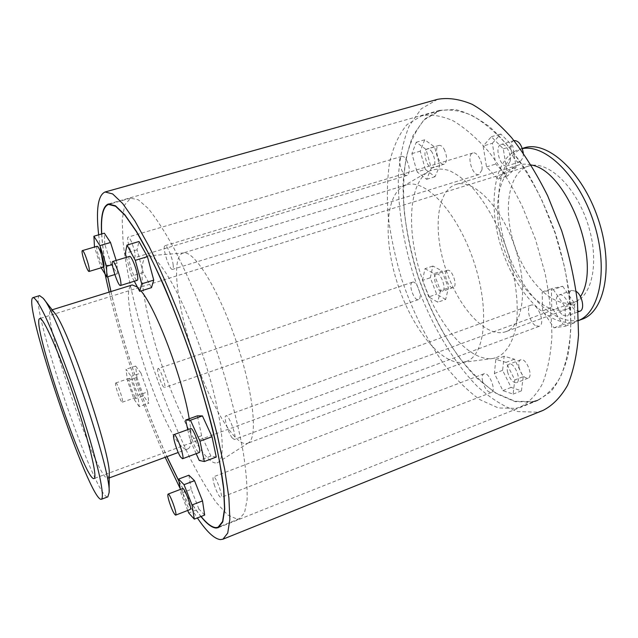 <?xml version="1.0" encoding="UTF-8"?>
<svg xmlns="http://www.w3.org/2000/svg" width="638" height="638" viewBox="0 0 638 638"><rect width="100%" height="100%" fill="white"/><g stroke="black" fill="none" stroke-linecap="round" stroke-linejoin="round"><path stroke-width="0.48" stroke-dasharray="3.19 2.39" d="M425.347 169.381L420.243 151.166L424.701 139.794L434.55 146.892L439.773 165.641L435.028 176.742L425.347 169.381L417.037 171.885L426.647 179.31L431.272 168.209L426.017 149.412L416.255 142.258L411.901 153.622L417.037 171.885M411.901 153.622L420.243 151.166M416.255 142.258L424.701 139.794M426.017 149.412L434.55 146.892M431.272 168.209L439.773 165.641M426.647 179.31L435.028 176.742M432.237 152.538C430.538 149.755 428.872 148.534 427.253 148.885C421.71 150.074 427.3 169.748 432.58 167.69C435.706 165.027 435.595 159.971 432.237 152.538M444.024 149.037C447.382 156.438 447.461 161.478 444.263 164.157C438.88 166.247 433.338 146.652 438.976 145.424C440.635 145.065 442.317 146.269 444.024 149.037M492.376 143.271L500.742 133.948L512.785 145.966L516.094 167.403L507.393 176.168L495.71 164.07L492.376 143.271L483.125 146.046L486.523 166.901L498.134 179.071L506.692 170.33L503.31 148.837L491.348 136.739L483.125 146.046M491.348 136.739L500.742 133.948M503.31 148.837L512.785 145.966M506.692 170.33L516.094 167.403M498.134 179.071L507.393 176.168M486.523 166.901L495.71 164.07M510.169 161.374C511.74 154.133 505.551 142.673 501.093 144.499C493.948 146.15 500.351 168.464 507.202 165.824L510.169 161.374M523.312 153.08L523.176 157.363L520.13 161.821C513.151 164.5 506.803 142.282 514.076 140.583M562.7 286.271L574.591 303.433L574.71 322.692L563.171 324.399L551.726 307.54L551.384 288.671L562.7 286.271L553.361 289.628L542.188 291.973L542.619 310.873L554.015 327.82L565.42 326.178L565.204 306.886L553.361 289.628M565.204 306.886L574.591 303.433M565.42 326.178L574.71 322.692M554.015 327.82L563.171 324.399M542.619 310.873L551.726 307.54M542.188 291.973L551.384 288.671M563.059 315.188L567.023 315.977C574.24 313.92 565.794 291.933 558.992 295.035C553.68 296.471 556.727 311.432 563.059 315.188M579.854 311.216L575.835 310.451C569.431 306.75 566.44 291.845 571.839 290.378L576.178 291.383M523.24 376.683L521.437 390.839L511.102 387.41L502.6 370.335L504.14 356.251L514.435 359.178L523.24 376.683L514.81 379.953L506.022 362.376L495.838 359.385L494.386 373.477L502.872 390.615L513.104 394.109L514.81 379.953M513.104 394.109L521.437 390.839M502.872 390.615L511.102 387.41M494.386 373.477L502.6 370.335M495.838 359.385L504.14 356.251M506.022 362.376L514.435 359.178M507.537 371.85C509.77 379.163 512.769 382.768 516.517 382.688C522.139 381.046 514.308 361.65 509.068 364.218C507.242 365.175 506.724 367.719 507.537 371.85M519.029 367.448C518.239 363.325 518.774 360.781 520.648 359.808C525.983 357.208 533.815 376.508 528.081 378.19C524.269 378.31 521.254 374.729 519.029 367.448M445.651 299.461L436.623 294.222L430.331 277.729L432.883 266.038L441.959 270.927L448.434 287.866L445.651 299.461L437.764 302.213L428.824 296.925L436.623 294.222M428.824 296.925L422.523 280.385L430.331 277.729M422.523 280.385L424.988 268.694L432.883 266.038M424.988 268.694L433.976 273.638L441.959 270.927M433.976 273.638L440.459 290.625L448.434 287.866M440.459 290.625L437.764 302.213M436.001 274.22C431.631 276.278 437.859 293.336 442.262 291.351C447.142 290.162 440.898 272.019 436.312 274.077L436.001 274.22M446.983 270.488L447.302 270.345C451.975 268.255 458.196 286.334 453.227 287.555C448.729 289.564 442.517 272.578 446.983 270.488M531.095 164.971C526.486 163.838 522.203 163.878 518.247 165.106C496.779 171.949 491.547 212.59 504.459 250.056C517.019 287.642 545.905 316.711 567.102 309.071L567.413 308.951C572.677 306.91 577.031 302.811 580.476 296.67M506.062 331.577L505.782 331.688C486.443 338.626 458.858 308.25 446.018 269.89C432.859 231.642 436.264 190.746 455.827 184.486C473.141 178.393 501.005 206.026 514.635 246.244C528.463 286.382 523.415 325.563 506.062 331.577M522.355 148.63L519.284 149.364C493.23 157.634 487.033 206.154 502.226 250.503C517.003 294.987 551.376 329.99 577.191 321.05L578.618 320.491M524.045 147.904C497.823 156.23 491.459 204.726 506.636 249.003C521.39 293.424 555.873 328.307 581.848 319.311L582.175 319.191M575.013 301.894C593.236 295.354 599.816 258.406 587.024 221.53C574.463 184.581 546.71 159.795 528.431 166.127C507.904 172.667 502.648 211.09 514.866 246.531C526.741 282.084 554.294 309.366 574.567 302.061L575.013 301.894M533.057 401.533L537.77 400.042C546.67 395.512 554.278 387.729 560.587 376.691C565.946 363.82 569.327 348.181 570.747 329.766C570.89 310.06 568.785 288.998 564.447 266.564L555.02 232.902L542.005 200.452C531.805 180.012 520.648 162.02 508.542 146.469C496.212 132.728 484.003 122.376 471.921 115.422C460.197 110.502 449.423 108.954 439.606 110.781L424.477 119.641C416.215 129.291 410.122 141.963 406.183 157.65C403.495 174.597 402.889 193.043 404.388 213.004C406.996 233.404 411.406 253.972 417.619 274.707C428.273 305.985 442.246 333.706 459.527 357.87C471.315 372.584 483.572 384.379 496.3 393.255L515.177 401.326L533.057 401.533M496.316 357.639C505.679 353.667 512.17 343.738 515.807 327.844C519.539 305.642 515.703 274.492 505.105 244.529C496.324 221.896 485.678 203.227 473.149 188.505C464.927 180.068 456.888 174.054 449.04 170.482C441.504 168.36 434.725 168.663 428.712 171.375C407.969 183.864 406.414 232.798 421.909 278.072C437.174 323.426 468.188 361.307 492.249 358.588L496.316 357.639M466.139 361.531L466.362 361.451C485.351 355.326 490.096 309.175 473.484 260.567C457.079 211.888 425.227 178.161 406.438 184.861L402.825 186.44C384.427 197.493 383.693 243.285 398.327 286.071C412.762 328.937 441.209 364.824 462.542 362.392L466.139 361.531M515.823 408.384L520.401 406.956C529.046 402.522 536.391 394.81 542.436 383.821C547.54 370.973 550.682 355.326 551.878 336.88C551.822 317.11 549.549 295.952 545.083 273.399L535.529 239.513L522.482 206.816C512.306 186.2 501.229 168.033 489.242 152.307C477.065 138.398 465.046 127.903 453.187 120.813C441.695 115.773 431.176 114.122 421.614 115.861L406.964 124.617C399.029 134.227 393.223 146.876 389.555 162.57C387.114 179.533 386.732 198.019 388.398 218.036C391.166 238.5 395.68 259.156 401.956 279.994C412.666 311.448 426.567 339.368 443.657 363.772C455.309 378.653 467.375 390.608 479.88 399.651L498.374 407.969L515.823 408.384M406.653 160.13C409.995 167.642 410.186 172.723 407.219 175.346C402.171 177.34 396.485 157.514 401.796 156.39C403.352 156.063 404.971 157.307 406.653 160.13M481.881 170.091L479.082 174.525C472.519 177.077 465.995 154.563 472.87 153C477.136 151.23 483.285 162.834 481.881 170.091M535.274 325.476C529.101 321.6 525.935 306.527 531.039 305.171C537.563 302.157 546.056 324.391 539.118 326.337L535.274 325.476M482.583 381.42C481.738 377.265 482.192 374.721 483.947 373.788C488.947 371.308 496.803 390.903 491.404 392.442C487.791 392.466 484.848 388.789 482.583 381.42M412.196 282.307C408.025 284.301 414.277 301.503 418.488 299.589C423.161 298.472 416.869 280.178 412.491 282.163L412.196 282.307M131.444 241.794C130.016 238.58 128.924 237.017 128.182 237.097C125.63 237.36 132.449 258.861 134.698 257.672C135.734 255.455 134.65 250.168 131.444 241.794M116.188 260.416L117.049 263.135L117.256 273.822L111.132 264.236L100.908 267.322L94.488 247.034M111.132 264.236L104.776 244.234L94.504 247.265M104.776 244.234L104.353 233.181M117.049 263.135L112.376 264.547M117.256 273.822L114.824 274.563M101.195 267.793L100.908 267.322M97.112 246.26C94.91 246.42 101.857 268.104 103.755 267.011M173.201 265.233C172.539 257.856 166.981 244.577 165.043 245.702C161.677 246.172 169.541 270.903 172.563 269.388C173.241 269.124 173.448 267.737 173.201 265.233M151.469 287.65L143.207 272.498L137.034 249.801L138.988 241.515M137.034 249.801L125.287 253.326M134.299 281.23L131.556 276.079L126.396 257.345M143.207 272.498L131.556 276.079M129.57 256.388C126.667 256.707 134.69 281.693 137.25 280.313M232.08 437.804L234.345 439.502C237.791 438.928 228.875 413.998 225.884 415.809C223.356 416.175 227.965 432.492 232.08 437.804M216.25 457.055L210.899 456.106L199.231 460.469M196.177 453.674L190.036 439.973L187.755 429.629M210.899 456.106L201.624 435.73L190.036 439.973M201.624 435.73L197.381 415.84M190.674 428.576C188.481 428.816 193.266 445.268 197.118 450.763L199.176 452.565M214.145 484.346C216.753 492.369 219.033 496.763 220.979 497.52C223.595 497.114 215.644 475.342 213.427 476.825C212.661 477.407 212.901 479.92 214.145 484.346M204.662 515.073L198.912 509.012L188.728 512.984M187.732 510.44L181.001 493.246L180.355 489.426M198.912 509.012L191.161 489.37L181.001 493.246M191.161 489.37L188.896 475.214M182.651 488.548C182.013 489.083 182.34 491.587 183.632 496.045C186.288 504.14 188.473 508.622 190.204 509.483M139.212 406.621L133.98 399.165L127.472 380.774L126.013 369.282L131.189 376.356L137.888 395.297L139.212 406.621L148.821 403.256L143.454 395.879L133.98 399.165M143.454 395.879L136.963 377.544L127.472 380.774M136.963 377.544L135.631 366.045L126.013 369.282M135.631 366.045L140.95 373.039L131.189 376.356M140.95 373.039L147.641 391.923L137.888 395.297M147.641 391.923L148.821 403.256M129.243 378.422C127.736 379.57 134.331 398.527 135.878 397.498C137.816 397.378 130.95 377.241 129.347 378.342L129.243 378.422M157.929 368.676C156.127 369.92 162.69 388.701 164.532 387.569C166.773 387.346 159.963 367.392 158.057 368.589L157.929 368.676M115.669 383.031L115.773 382.959C117.225 381.899 124.123 402.131 122.329 402.187C120.925 403.176 114.314 384.14 115.669 383.031M54.318 312.596L51.008 310.164C39.851 312.58 97.766 483.229 108.085 478.348L109.234 474.409M189.207 418.775C192.19 437.014 191.791 447.047 188.003 448.873L187.891 448.921C170.011 456.625 113.373 289.716 132.241 284.947M137.393 287.028L141.006 290.928M39.596 295.617C27.219 298.975 95.668 500.87 107.822 496.858M101.753 233.939C102.455 245.965 104.472 260.216 107.782 276.717M110.964 291.55C122.895 343.882 144.603 407.849 166.989 456.625M178.943 481.092C186.87 496.252 194.247 508.055 201.074 516.485M247.265 443.426L248.373 442.884C258.103 437.668 253.461 392.003 236.14 341.115C218.914 290.194 194.805 251.141 183.911 252.919L182.827 253.119C170.761 257.266 177.117 306.535 193.705 355.222C210.109 403.966 235.071 447.15 247.265 443.426M217.024 462.885L218.076 462.398C227.28 457.693 220.939 408.511 201.951 352.718C183.058 296.893 158.16 254.012 147.992 255.878C135.631 257.473 143.438 310.355 161.35 363.644C179.063 416.981 205.205 465.836 217.024 462.885M237.208 519.196L239.425 518.742L244.529 512.808L247.105 499.777C247.472 487.615 246.228 472.072 243.373 453.147C237.934 422.715 228.3 385.894 215.732 348.045C202.661 310.355 187.899 275.281 173.696 247.823C164.437 231.068 155.967 217.981 148.271 208.554L138.302 199.782L130.638 198.179L124.681 204.918L122.209 219.847L123.014 241.419C126.619 274.882 137.401 319.502 152.131 364.362C163.735 398.503 176.367 429.757 190.036 458.124C199.032 475.709 207.733 490.462 216.138 502.385L227.67 514.914L237.208 519.196M437.58 99.329L421.2 108.851L409.078 126.18C403.16 141.014 399.563 158.224 398.295 177.819C397.976 208.283 403.32 241.778 413.456 274.93C428.042 318.809 450.795 359.338 477.216 386.293C490.67 398.495 504.195 406.924 517.793 411.59L537.172 412.188L543.129 410.362M533.208 401.916L537.962 400.417L550.65 391.852C558.043 383.079 563.769 371.18 567.828 356.148C570.747 339.472 571.481 320.619 570.029 299.581C567.254 277.721 562.333 255.471 555.259 232.814C547.085 210.548 537.443 189.893 526.342 170.856C514.691 153.287 502.632 138.773 490.175 127.313C477.798 117.863 466.011 111.905 454.814 109.441L439.526 110.366L424.35 119.25L413.097 135.4C407.594 149.236 404.253 165.322 403.088 183.656C402.961 212.725 407.746 243.078 417.467 274.715C431.248 315.866 452.701 353.755 477.455 378.661L496.34 393.59L515.273 401.701L533.208 401.916M98.651 234.848L100.086 246.124M109.122 292.124C121.714 345.086 142.928 407.602 165.17 457.294M180.203 488.556C186.152 499.993 191.879 509.778 197.381 517.928M101.625 233.979C102.367 246.021 104.393 260.28 107.71 276.74M110.9 291.574C122.855 343.93 144.539 407.834 166.917 456.656M178.983 481.363C186.83 496.364 194.143 508.095 200.922 516.541M438.976 145.424L427.253 148.885M444.263 164.157L432.58 167.69M514.005 140.607L501.093 144.499M520.13 161.821L507.202 165.824M571.839 290.378L558.992 295.035M578.235 311.815L567.023 315.977M520.648 359.808L509.068 364.218M528.081 378.19L516.517 382.688M447.302 270.345L436.312 274.077M453.227 287.555L442.262 291.351M518.247 165.106L455.827 184.486M567.102 309.071L505.782 331.688M522.291 148.447L519.284 149.364M578.618 320.515L577.51 320.938M462.542 362.392L492.249 358.588M402.825 186.44L428.712 171.375M439.606 110.781L421.614 115.861M537.77 400.042L520.401 406.956M401.796 156.39L128.182 237.097M407.219 175.346L134.698 257.672M472.87 153L165.043 245.702M479.082 174.525L172.563 269.388M531.039 305.171L225.884 415.809M539.118 326.337L234.345 439.502M483.947 373.788L213.427 476.825M491.404 392.442L220.979 497.52M412.491 282.163L158.057 368.589M418.488 299.589L164.532 387.569M129.347 378.342L115.773 382.959M135.878 397.498L122.329 402.187M52.157 309.805L51.008 310.164M187.891 448.921L178.241 452.478M109.21 477.934L108.085 478.348M528.431 166.127L39.787 318.569M574.567 302.061L94.065 478.516M406.438 184.861L182.827 253.119M466.362 361.451L247.392 443.378M183.911 252.919L147.992 255.878M248.373 442.884L218.076 462.398M130.638 198.179L110.677 203.825M239.425 518.742L220.15 526.414M439.526 110.366L108.412 203.977M537.962 400.417L218.26 527.666"/><path stroke-width="0.96" d="M514.005 140.607L514.076 140.583C518.662 140.591 521.74 144.762 523.312 153.08M576.178 291.383C582.43 295.41 585.07 309.829 579.854 311.216L578.235 311.815M580.476 296.67C602.551 263.255 567.405 170.29 531.095 164.971M578.618 320.491C600.342 311.974 608.628 267.569 593.595 221.896C578.794 176.16 545.394 143.853 522.355 148.63M578.618 320.515L582.175 319.191C605.127 311.519 614.051 265.296 597.965 218.324C582.143 171.271 546.925 140.025 524.045 147.904L522.291 148.447M94.488 247.034L93.906 236.227L99.919 245.606L106.514 266.317L106.905 276.988L101.195 267.793M99.919 245.606L110.502 242.488L104.353 233.181L93.906 236.227M112.376 264.547L106.514 266.317M110.502 242.488L116.188 260.416M114.824 274.563L106.905 276.988M89.105 271.437L103.755 267.011C104.552 264.858 103.356 259.546 100.166 251.077C98.77 247.815 97.758 246.212 97.112 246.26L82.398 250.598C82.996 250.567 83.985 252.185 85.356 255.471C88.538 263.988 89.783 269.308 89.105 271.437C87.382 272.474 80.372 250.71 82.398 250.598M126.396 257.345L125.287 253.326L126.994 245.08L135.296 260.336L141.724 283.846L139.69 291.343L134.299 281.23M135.296 260.336L147.434 256.659L138.988 241.515L126.994 245.08M147.434 256.659L153.742 280.106L141.724 283.846M153.742 280.106L151.469 287.65L139.69 291.343M120.494 285.505L137.25 280.313C137.824 280.082 137.944 278.71 137.601 276.198C136.684 268.821 131.205 255.352 129.57 256.388L112.743 261.46C114.226 260.456 119.665 274.029 120.718 281.406C121.092 283.918 121.021 285.282 120.494 285.505C118.158 286.813 110.055 261.708 112.743 261.46M187.755 429.629L185.65 420.059L197.381 415.84L202.437 415.912L190.467 420.219L199.973 441.185L204.343 461.521L199.231 460.469L196.177 453.674M202.437 415.912L212.031 436.751L199.973 441.185M212.031 436.751L216.25 457.055L204.343 461.521M185.65 420.059L190.467 420.219M182.484 458.762L199.176 452.565C202.158 452.167 193.202 426.926 190.674 428.576L173.959 434.637C176.263 433.058 185.243 458.451 182.484 458.762L180.522 456.912C176.806 451.329 171.933 434.813 173.959 434.637M180.355 489.426L178.6 479.098L188.896 475.214L194.502 480.693L202.517 500.918L192.022 504.985L194.303 519.133L188.728 512.984L187.732 510.44M202.517 500.918L204.662 515.073L194.303 519.133M178.6 479.098L184.031 484.673L192.022 504.985M194.502 480.693L184.031 484.673M175.633 515.145L190.204 509.483C192.469 509.212 184.518 487.193 182.651 488.548L168.081 494.099C169.78 492.807 177.731 514.946 175.633 515.145C174.007 514.236 171.861 509.714 169.182 501.588C167.874 497.114 167.507 494.61 168.081 494.099M107.822 496.858L109.114 492.608L109.234 474.409C111.411 455.309 67.676 326.425 54.318 312.596L43.145 298.225L39.596 295.617L33.024 297.619C21.413 300.753 89.982 502.991 101.386 499.275L101.45 499.251C103.117 497.887 102.519 490.303 99.664 476.506C95.285 456.856 86.545 426.83 75.97 395.472C65.275 364.162 53.935 335.014 45.45 316.759C39.317 304.071 35.178 297.691 33.024 297.619M52.157 309.805L132.241 284.947L137.393 287.028M141.006 290.928C156.039 308.29 182.835 378.812 189.207 418.775M109.114 492.608C111.889 471.45 58.233 313.322 43.145 298.225M94.145 478.476C97.718 477.439 88.658 439.694 73.665 395.656C58.704 351.602 43.073 316.711 39.787 318.569C30.353 320.348 85.5 482.846 94.065 478.516L94.145 478.476M201.074 516.485C206.991 523.726 211.991 527.435 216.067 527.602L218.084 527.235L222.582 521.509L224.536 508.638L223.627 488.652L219.687 462.079C213.762 431.567 203.785 394.555 191.089 356.403C177.946 318.41 163.328 282.969 149.467 255.152L136.42 231.666L124.976 215.253L115.59 206.234L108.54 204.431C102.997 206.616 100.74 216.449 101.753 233.939M107.782 276.717L110.964 291.55M166.989 456.625L178.943 481.092M197.381 517.928C206.6 531.614 214.256 538.839 220.341 539.604L222.917 539.206L543.129 410.362C552.644 405.481 560.794 397.131 567.565 385.296C573.331 371.491 576.983 354.696 578.522 334.926L577.478 302.34C574.511 278.878 569.24 254.985 561.647 230.653L547.619 195.707C536.622 173.703 524.611 154.348 511.572 137.648C498.31 122.895 485.199 111.794 472.224 104.345C459.647 99.081 448.099 97.407 437.58 99.329L105.087 191.982C98.005 195.148 95.859 209.431 98.651 234.848M222.917 539.206L227.734 533.073L229.855 519.3L228.906 497.871L224.696 469.329L217.231 434.813C210.715 409.365 202.948 382.912 193.912 355.446L179.382 315.355C169.166 289.676 159.045 266.676 149.029 246.356L134.993 221.139L122.703 203.562L112.639 193.92L105.087 191.982M100.086 246.124C102.128 260.057 105.134 275.393 109.122 292.124M165.17 457.294L180.203 488.556M200.922 516.541C206.967 524.021 212.071 527.849 216.218 528.041L218.26 527.666L222.766 521.932L224.728 509.028L223.818 488.987C221.753 472.248 218.108 452.653 212.893 430.187C206.824 406.51 199.59 381.899 191.193 356.371C182.316 330.994 173.081 307.069 163.488 284.596C153.949 263.59 144.906 245.821 136.365 231.283L124.888 214.831L115.478 205.787L108.412 203.977C102.814 206.194 100.557 216.194 101.625 233.979M107.71 276.74L110.9 291.574M166.917 456.656L178.983 481.363M178.241 452.478L109.21 477.934M107.886 496.842L101.45 499.251M110.677 203.825L108.54 204.431M220.15 526.414L218.084 527.235"/></g></svg>
